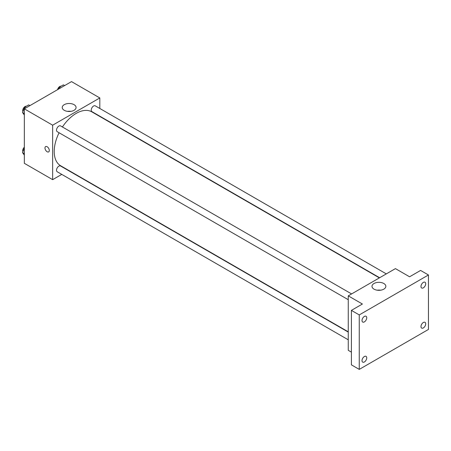 <?xml version="1.0" encoding="UTF-8"?>
<svg xmlns="http://www.w3.org/2000/svg" width="451" height="451" viewBox="0 0 451 451"><rect width="100%" height="100%" fill="white"/><g stroke="black" fill="none" stroke-linecap="round" stroke-linejoin="round"><path stroke-width="0.68" d="M61.759 174.39L52.643 179.656L24.337 163.313L24.337 108.843L71.512 81.608L99.818 97.952L99.818 108.477M59.087 132.757A31.13 17.972 120 0 0 54.216 151.513A31.13 17.972 120 0 0 60.665 165.765L348.257 331.806M379.387 277.884L91.795 111.842A31.13 17.972 120 0 0 62.418 126.979M99.818 116.183L99.818 116.471M52.643 179.656L52.643 125.186L99.818 97.952M386.31 273.887L95.257 105.844A3.337 1.928 120 0 0 92.686 106.74A3.337 1.928 120 0 0 91.232 110.095A3.337 1.928 120 0 0 91.919 111.622L379.641 277.737M348.257 332.094L60.535 165.979A3.337 1.928 120 0 0 57.965 166.876A3.337 1.928 120 0 0 56.51 170.23A3.337 1.928 120 0 0 57.204 171.758L348.257 339.8M348.257 299.706L57.204 131.669A3.337 1.928 -60 0 1 57.204 127.819A3.337 1.928 -60 0 1 60.535 125.891L351.594 293.928M52.643 125.186L24.337 108.843M64.256 110.309A6.923 3.997 180 0 1 62.227 107.485A6.923 3.997 180 0 1 69.155 103.488A6.923 3.997 180 0 1 76.078 107.485A6.923 3.997 180 0 1 71.805 111.177A6.923 3.997 180 0 1 64.256 110.309M49.3 150.493A3.056 1.765 60 0 1 48.669 151.891A3.056 1.765 60 0 1 45.613 150.127A3.056 1.765 60 0 1 45.613 146.592A3.056 1.765 60 0 1 47.969 147.415A3.056 1.765 60 0 1 49.3 150.493M48.669 151.891A3.056 1.765 60 0 1 45.613 150.127A3.056 1.765 60 0 1 45.613 146.592M67.475 111.363A6.923 3.997 180 0 1 70.83 111.363M351.402 352.141L348.257 350.326L348.257 295.856L395.431 268.621L409.581 276.79L420.586 270.437L428.45 274.975L428.45 329.444L359.261 369.392L351.402 364.853L351.402 310.384L362.407 304.025L348.257 295.856M359.261 369.392L359.261 314.922L351.402 310.384M359.261 314.922L428.45 274.975M374.026 289.153A6.923 3.997 180 0 1 371.996 286.323A6.923 3.997 180 0 1 378.919 282.326A6.923 3.997 180 0 1 385.842 286.323A6.923 3.997 180 0 1 381.569 290.016A6.923 3.997 180 0 1 374.026 289.153M377.239 290.202A6.923 3.997 180 0 1 380.599 290.202M423.342 287.839A3.337 1.928 -60 0 1 421.674 288.003A3.337 1.928 -60 0 1 421.161 285.331A3.337 1.928 -60 0 1 423.342 282.394A3.337 1.928 -60 0 1 425.005 282.23A3.337 1.928 -60 0 1 425.518 284.902A3.337 1.928 -60 0 1 423.342 287.839M364.374 321.884A3.337 1.928 -60 0 1 362.705 322.048A3.337 1.928 -60 0 1 362.192 319.376A3.337 1.928 -60 0 1 364.374 316.439A3.337 1.928 -60 0 1 366.043 316.269A3.337 1.928 -60 0 1 366.556 318.942A3.337 1.928 -60 0 1 364.374 321.884M364.374 361.973A3.337 1.928 -60 0 1 362.705 362.136A3.337 1.928 -60 0 1 362.192 359.464A3.337 1.928 -60 0 1 364.374 356.527A3.337 1.928 -60 0 1 366.043 356.363A3.337 1.928 -60 0 1 366.556 359.035A3.337 1.928 -60 0 1 364.374 361.973M423.342 327.928A3.337 1.928 -60 0 1 421.674 328.097A3.337 1.928 -60 0 1 421.161 325.425A3.337 1.928 -60 0 1 423.342 322.482A3.337 1.928 -60 0 1 425.005 322.318A3.337 1.928 -60 0 1 425.518 324.991A3.337 1.928 -60 0 1 423.342 327.928M24.337 115.073L22.55 112.53L24.591 107.265L28.678 104.903L29.918 105.624M24.337 113.562L22.55 112.53M25.837 107.981L24.591 107.265M26.367 106.239A3.337 1.928 120 0 0 23.948 107.507A3.337 1.928 120 0 0 22.702 110.625A3.337 1.928 120 0 0 22.905 111.611M58.596 89.067L59.312 87.218L63.399 84.861L64.64 85.577M60.552 87.934L59.312 87.218M61.088 86.197A3.337 1.928 120 0 0 57.536 89.676M24.337 155.167L22.55 152.618L24.337 148.007M24.337 153.65L22.55 152.618M24.337 147.178A3.337 1.928 120 0 0 22.702 150.713A3.337 1.928 120 0 0 22.905 151.699"/></g></svg>
